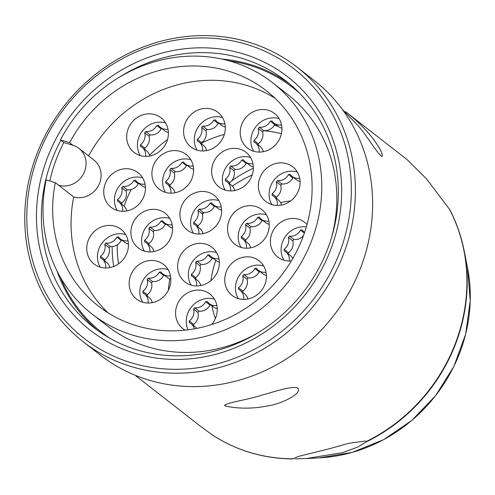 <?xml version="1.0" encoding="UTF-8"?>
<svg xmlns="http://www.w3.org/2000/svg" width="495" height="495" viewBox="0 0 495 495"><rect width="100%" height="100%" fill="white"/><g stroke="black" fill="none" stroke-linecap="round" stroke-linejoin="round"><path stroke-width="0.74" d="M78.884 148.333L93.926 160.046A21.421 19.67 127.9 0 1 98.332 185.922A21.421 19.67 127.9 0 1 73.687 196.948L58.645 185.241A21.421 19.67 -52.1 0 0 83.29 174.215A21.421 19.67 -52.1 0 0 78.884 148.333A21.421 19.67 -52.1 0 0 72.957 145.27L69.616 142.671A136.546 125.408 127.9 0 1 266.273 90.678A136.546 125.408 127.9 0 1 281.346 275.461A136.546 125.408 127.9 0 1 98.511 306.158A136.546 125.408 127.9 0 1 55.304 182.636A21.421 19.67 -52.1 0 1 55.23 182.618L46.146 179.908A146.718 134.751 127.9 0 0 92.256 314.189L107.297 325.896A146.718 134.751 127.9 0 0 256.979 333.37M198.049 227.1A18.742 17.214 -52.1 0 1 198.012 225.708L193.669 222.323A18.742 17.214 -52.1 0 0 193.718 223.988A10.711 9.838 -52.1 0 1 195.352 225.002A10.711 9.838 -52.1 0 1 198.848 234.03M203.383 212.516L199.04 209.131A18.742 17.214 -52.1 0 0 197.92 210.443L202.263 213.828A18.742 17.214 -52.1 0 1 203.383 212.516A10.711 9.838 -52.1 0 0 214.403 206.502L210.059 203.117A10.711 9.838 -52.1 0 1 199.04 209.131M195.748 279.007A18.742 17.214 -52.1 0 1 195.717 277.615L191.367 274.23A18.742 17.214 -52.1 0 0 191.423 275.894A10.711 9.838 -52.1 0 1 193.056 276.903A10.711 9.838 -52.1 0 1 196.552 285.931M201.088 264.417L196.744 261.038A18.742 17.214 -52.1 0 0 195.624 262.35L199.968 265.735A18.742 17.214 -52.1 0 1 201.088 264.417A10.711 9.838 -52.1 0 0 212.108 258.409L207.758 255.024A10.711 9.838 -52.1 0 1 196.744 261.038M149.007 244.976A18.742 17.214 -52.1 0 1 148.97 243.583L144.627 240.205A18.742 17.214 -52.1 0 0 144.676 241.863A10.711 9.838 -52.1 0 1 146.31 242.878A10.711 9.838 -52.1 0 1 149.806 251.906M154.341 230.392L149.997 227.007A18.742 17.214 -52.1 0 0 148.877 228.319L153.221 231.703A18.742 17.214 -52.1 0 1 154.341 230.392A10.711 9.838 -52.1 0 0 165.361 224.377L161.017 220.993A10.711 9.838 -52.1 0 1 149.997 227.007M170.033 186.244A18.742 17.214 -52.1 0 1 170.002 184.852L165.652 181.467A18.742 17.214 -52.1 0 0 165.707 183.131A10.711 9.838 -52.1 0 1 167.341 184.146A10.711 9.838 -52.1 0 1 170.837 193.174M175.372 171.66L171.029 168.275A18.742 17.214 -52.1 0 0 169.909 169.587L174.252 172.972A18.742 17.214 -52.1 0 1 175.372 171.66A10.711 9.838 -52.1 0 0 186.392 165.646L182.042 162.261A10.711 9.838 -52.1 0 1 171.029 168.275M229.779 183.973A18.742 17.214 -52.1 0 1 229.742 182.581L225.398 179.196A18.742 17.214 -52.1 0 0 225.448 180.861A10.711 9.838 -52.1 0 1 227.081 181.869A10.711 9.838 -52.1 0 1 230.577 190.897M235.113 169.383L230.769 166.004A18.742 17.214 -52.1 0 0 229.649 167.316L233.993 170.701A18.742 17.214 -52.1 0 1 235.113 169.383A10.711 9.838 -52.1 0 0 246.133 163.375L241.789 159.99A10.711 9.838 -52.1 0 1 230.769 166.004M245.669 241.3A18.742 17.214 -52.1 0 1 245.631 239.908L241.288 236.53A18.742 17.214 -52.1 0 0 241.343 238.188A10.711 9.838 -52.1 0 1 242.971 239.203A10.711 9.838 -52.1 0 1 246.473 248.23M251.008 226.716L246.665 223.332A18.742 17.214 -52.1 0 0 245.545 224.643L249.888 228.028A18.742 17.214 -52.1 0 1 251.008 226.716A10.711 9.838 -52.1 0 0 262.022 220.702L257.678 217.317A10.711 9.838 -52.1 0 1 246.665 223.332M201.725 144.051A18.742 17.214 -52.1 0 1 201.688 142.659L197.344 139.274A18.742 17.214 -52.1 0 0 197.4 140.939A10.711 9.838 -52.1 0 1 199.027 141.954A10.711 9.838 -52.1 0 1 202.523 150.981M207.065 129.467L202.715 126.083A18.742 17.214 -52.1 0 0 201.595 127.394L205.939 130.779A18.742 17.214 -52.1 0 1 207.065 129.467A10.711 9.838 -52.1 0 0 218.078 123.453L213.735 120.068A10.711 9.838 -52.1 0 1 202.715 126.083M276.513 198.495A18.742 17.214 -52.1 0 1 276.476 197.103L272.132 193.724A18.742 17.214 -52.1 0 0 272.188 195.383A10.711 9.838 -52.1 0 1 273.815 196.397A10.711 9.838 -52.1 0 1 277.318 205.425M281.853 183.911L277.509 180.526A18.742 17.214 -52.1 0 0 276.389 181.838L280.733 185.223A18.742 17.214 -52.1 0 1 281.853 183.911A10.711 9.838 -52.1 0 0 292.867 177.897L288.523 174.512A10.711 9.838 -52.1 0 1 277.509 180.526M242.866 292.471A18.742 17.214 -52.1 0 1 242.828 291.079L238.485 287.694A18.742 17.214 -52.1 0 0 238.541 289.358A10.711 9.838 -52.1 0 1 240.168 290.373A10.711 9.838 -52.1 0 1 243.67 299.395M248.205 277.887L243.862 274.502A18.742 17.214 -52.1 0 0 242.742 275.814L247.085 279.199A18.742 17.214 -52.1 0 1 248.205 277.887A10.711 9.838 -52.1 0 0 259.219 271.873L254.876 268.488A10.711 9.838 -52.1 0 1 243.862 274.502M147.281 296.103A18.742 17.214 -52.1 0 1 147.244 294.711L142.9 291.332A18.742 17.214 -52.1 0 0 142.956 292.997A10.711 9.838 -52.1 0 1 144.583 294.005A10.711 9.838 -52.1 0 1 148.079 303.033M152.621 281.519L148.271 278.134A18.742 17.214 -52.1 0 0 147.151 279.446L151.501 282.831A18.742 17.214 -52.1 0 1 152.621 281.519A10.711 9.838 -52.1 0 0 163.635 275.505L159.291 272.12A10.711 9.838 -52.1 0 1 148.271 278.134M121.85 204.379A18.742 17.214 -52.1 0 1 121.813 202.987L117.47 199.603A18.742 17.214 -52.1 0 0 117.525 201.267A10.711 9.838 -52.1 0 1 119.153 202.276A10.711 9.838 -52.1 0 1 122.655 211.303M127.19 189.789L122.847 186.411A18.742 17.214 -52.1 0 0 121.727 187.723L126.07 191.107A18.742 17.214 -52.1 0 1 127.19 189.789A10.711 9.838 -52.1 0 0 138.204 183.775L133.86 180.397A10.711 9.838 -52.1 0 1 122.847 186.411M275.666 124.424A18.742 17.214 -52.1 0 0 274.688 124.554L270.344 121.176A18.742 17.214 -52.1 0 1 271.984 120.978A10.711 9.838 -52.1 0 0 273.945 123.088A10.711 9.838 -52.1 0 0 281.5 124.858M258.334 145.159A18.742 17.214 -52.1 0 1 258.297 143.767L253.954 140.382A18.742 17.214 -52.1 0 0 254.009 142.046A10.711 9.838 -52.1 0 1 255.637 143.055A10.711 9.838 -52.1 0 1 259.132 152.083M162.15 128.737A18.742 17.214 -52.1 0 0 161.178 128.873L156.835 125.489A18.742 17.214 -52.1 0 1 158.474 125.297A10.711 9.838 -52.1 0 0 160.436 127.401A10.711 9.838 -52.1 0 0 167.991 129.176M144.825 149.471A18.742 17.214 -52.1 0 1 144.787 148.079L140.444 144.701A18.742 17.214 -52.1 0 0 140.5 146.359A10.711 9.838 -52.1 0 1 142.127 147.374A10.711 9.838 -52.1 0 1 145.623 156.401M122.197 240.335A18.742 17.214 -52.1 0 0 121.219 240.471L116.876 237.086A18.742 17.214 -52.1 0 1 118.515 236.895A10.711 9.838 -52.1 0 0 120.477 238.998A10.711 9.838 -52.1 0 0 128.038 240.768M104.866 261.069A18.742 17.214 -52.1 0 1 104.829 259.677L100.485 256.292A18.742 17.214 -52.1 0 0 100.541 257.957A10.711 9.838 -52.1 0 1 102.168 258.965A10.711 9.838 -52.1 0 1 105.67 267.993M211.012 304.988A18.742 17.214 -52.1 0 0 210.035 305.118L205.691 301.74A18.742 17.214 -52.1 0 1 207.331 301.542A10.711 9.838 -52.1 0 0 209.292 303.652A10.711 9.838 -52.1 0 0 216.853 305.421M193.681 325.722A18.742 17.214 -52.1 0 1 193.644 324.33L189.3 320.946A18.742 17.214 -52.1 0 0 189.356 322.61A10.711 9.838 -52.1 0 1 190.983 323.619A10.711 9.838 -52.1 0 1 194.306 328.859M304.376 233.083L300.539 230.101A18.742 17.214 -52.1 0 1 302.179 229.909A10.711 9.838 -52.1 0 0 304.14 232.013A10.711 9.838 -52.1 0 0 304.623 232.359L304.14 232.013M288.529 254.083A18.742 17.214 -52.1 0 1 288.492 252.691L284.149 249.307A18.742 17.214 -52.1 0 0 284.204 250.971A10.711 9.838 -52.1 0 1 285.832 251.986A10.711 9.838 -52.1 0 1 289.334 261.014M342.231 109.259L357.941 125.476C366.059 134.584 377.4 153.667 381.948 156.569C383.334 154.731 380.476 148.908 373.372 139.114C365.694 129.207 356.412 120.062 345.535 111.672L406.977 159.514L426.461 178.825L449.534 209.311A168.671 154.916 127.9 0 1 366.405 441.472L365.304 441.039L348.746 443.303L329.856 448.618L298.355 456.433L293.089 458.797A168.671 154.916 127.9 0 1 211.773 434.548L199.739 425.694L135.89 375.878M224.483 405.269L225.93 406.185C239.258 408.895 253.223 408.796 267.82 405.894C282.787 403.815 304.957 391.922 296.79 387.69C288.659 386.428 272.881 392.281 261.341 395.276C247.277 399.904 229.241 402.07 224.483 405.269M295.416 458.834L306.25 458.531L342.552 452.659L357.91 446.991L366.585 441.744L366.405 441.472M449.72 209.564L449.534 209.311L449.72 209.564A168.486 154.749 127.9 0 1 464.112 250.588A168.486 154.749 127.9 0 1 366.585 441.744M296.988 67.091L314.201 80.493A174.023 159.835 127.9 0 1 333.407 315.996A174.023 159.835 127.9 0 1 100.38 355.119L83.166 341.717A174.023 159.835 127.9 0 1 47.532 131.15A174.023 159.835 127.9 0 1 248.218 42.026A174.023 159.835 127.9 0 1 296.988 67.091A174.023 159.835 127.9 0 1 316.194 302.594A174.023 159.835 127.9 0 1 83.166 341.717M246.145 44.247A170.812 156.884 127.9 0 1 292.106 322.548A170.812 156.884 127.9 0 1 28.982 244.078A170.812 156.884 127.9 0 1 246.145 44.247M242.742 53.738A160.64 147.541 127.9 0 1 285.968 315.464A160.64 147.541 127.9 0 1 38.517 241.671A160.64 147.541 127.9 0 1 242.742 53.738M118.54 77.709A156.29 143.544 127.9 0 1 242.074 58.404A156.29 143.544 127.9 0 1 285.875 80.914A156.29 143.544 127.9 0 1 303.126 292.421A156.29 143.544 127.9 0 1 93.846 327.554A156.29 143.544 127.9 0 1 60.86 140.252M221.927 59.084A156.29 143.544 127.9 0 1 249.697 64.344A156.29 143.544 127.9 0 1 289.631 83.952M97.713 330.456A156.29 143.544 127.9 0 1 57.005 270.907M229.03 60.842A155.282 142.622 127.9 0 1 249.313 65.241A155.282 142.622 127.9 0 1 292.83 87.603A155.282 142.622 127.9 0 1 299.729 93.369M109.315 337.93A155.282 142.622 127.9 0 1 102.038 332.659A155.282 142.622 127.9 0 1 60.446 277.367M69.616 142.671A21.421 19.67 -52.1 0 0 69.541 142.647L60.458 139.936A146.718 134.751 127.9 0 1 231.406 61.522A146.718 134.751 127.9 0 1 272.522 82.653L287.564 94.366A146.718 134.751 127.9 0 1 331.508 237.643M272.522 82.653A146.718 134.751 127.9 0 1 288.715 281.203A146.718 134.751 127.9 0 1 92.256 314.189M60.458 139.936L63.799 142.541A146.718 134.751 -52.1 0 0 49.816 181.003M58.645 185.241L55.304 182.636M88.586 155.888A136.546 125.408 127.9 0 1 275.102 98.301M108.065 312.846A136.546 125.408 127.9 0 1 73.687 196.948M291.332 260.933A21.953 20.165 127.9 0 1 283.92 260.203A21.953 20.165 127.9 0 1 277.769 257.041A21.953 20.165 127.9 0 1 273.277 230.472A21.953 20.165 127.9 0 1 298.59 219.229A21.953 20.165 127.9 0 1 304.747 222.391A21.953 20.165 127.9 0 1 307.036 224.513M255.729 206.452A21.953 20.165 127.9 0 1 261.886 209.614A21.953 20.165 127.9 0 1 266.378 236.177A21.953 20.165 127.9 0 1 241.065 247.42A21.953 20.165 127.9 0 1 234.908 244.258A21.953 20.165 127.9 0 1 230.416 217.695A21.953 20.165 127.9 0 1 255.729 206.452M191.144 285.12A21.953 20.165 -52.1 0 0 216.457 273.877A21.953 20.165 -52.1 0 0 211.965 247.314A21.953 20.165 -52.1 0 0 182.568 252.252A21.953 20.165 -52.1 0 0 184.988 281.958A21.953 20.165 -52.1 0 0 191.144 285.12A21.953 20.165 -52.1 0 1 193.26 260.58A21.953 20.165 -52.1 0 1 216.525 252.487M144.398 251.095A21.953 20.165 -52.1 0 0 169.717 239.852A21.953 20.165 -52.1 0 0 165.219 213.289A21.953 20.165 -52.1 0 0 135.822 218.221A21.953 20.165 -52.1 0 0 138.247 247.933A21.953 20.165 -52.1 0 0 144.398 251.095A21.953 20.165 -52.1 0 1 146.52 226.549A21.953 20.165 -52.1 0 1 169.785 218.456M165.429 192.363A21.953 20.165 -52.1 0 0 190.742 181.114A21.953 20.165 -52.1 0 0 186.25 154.551A21.953 20.165 -52.1 0 0 156.853 159.489A21.953 20.165 -52.1 0 0 159.272 189.201A21.953 20.165 -52.1 0 0 165.429 192.363A21.953 20.165 -52.1 0 1 167.545 167.817A21.953 20.165 -52.1 0 1 190.81 159.724M225.169 190.086A21.953 20.165 -52.1 0 0 250.489 178.844A21.953 20.165 -52.1 0 0 245.99 152.281A21.953 20.165 -52.1 0 0 216.593 157.218A21.953 20.165 -52.1 0 0 219.019 186.924A21.953 20.165 -52.1 0 0 225.169 190.086A21.953 20.165 -52.1 0 1 227.292 165.547A21.953 20.165 -52.1 0 1 250.557 157.453M197.115 150.171A21.953 20.165 -52.1 0 0 222.434 138.928A21.953 20.165 -52.1 0 0 217.936 112.359A21.953 20.165 -52.1 0 0 188.539 117.296A21.953 20.165 -52.1 0 0 190.965 147.009A21.953 20.165 -52.1 0 0 197.115 150.171A21.953 20.165 -52.1 0 1 199.238 125.625A21.953 20.165 -52.1 0 1 222.503 117.532M271.91 204.614A21.953 20.165 -52.1 0 0 297.223 193.372A21.953 20.165 -52.1 0 0 292.731 166.803A21.953 20.165 -52.1 0 0 263.334 171.74A21.953 20.165 -52.1 0 0 265.753 201.453A21.953 20.165 -52.1 0 0 271.91 204.614M238.262 298.584A21.953 20.165 -52.1 0 0 263.575 287.341A21.953 20.165 -52.1 0 0 259.083 260.778A21.953 20.165 -52.1 0 0 229.686 265.716A21.953 20.165 -52.1 0 0 232.106 295.422A21.953 20.165 -52.1 0 0 238.262 298.584A21.953 20.165 -52.1 0 1 240.378 274.044A21.953 20.165 -52.1 0 1 263.643 265.951M142.671 302.222A21.953 20.165 -52.1 0 0 167.991 290.98A21.953 20.165 -52.1 0 0 163.492 264.417A21.953 20.165 -52.1 0 0 134.096 269.348A21.953 20.165 -52.1 0 0 136.521 299.06A21.953 20.165 -52.1 0 0 142.671 302.222M117.247 210.493A21.953 20.165 -52.1 0 0 142.56 199.25A21.953 20.165 -52.1 0 0 138.068 172.687A21.953 20.165 -52.1 0 0 108.671 177.625A21.953 20.165 -52.1 0 0 111.09 207.331A21.953 20.165 -52.1 0 0 117.247 210.493M253.725 151.272A21.953 20.165 -52.1 0 0 279.044 140.029A21.953 20.165 -52.1 0 0 274.546 113.466A21.953 20.165 -52.1 0 0 245.149 118.404A21.953 20.165 -52.1 0 0 247.574 148.11A21.953 20.165 -52.1 0 0 253.725 151.272M140.215 155.591A21.953 20.165 -52.1 0 0 165.534 144.348A21.953 20.165 -52.1 0 0 161.036 117.785A21.953 20.165 -52.1 0 0 131.639 122.717A21.953 20.165 -52.1 0 0 134.065 152.429A21.953 20.165 -52.1 0 0 140.215 155.591A21.953 20.165 -52.1 0 1 142.337 131.045A21.953 20.165 -52.1 0 1 165.602 122.952M100.262 267.182A21.953 20.165 -52.1 0 0 125.575 255.94A21.953 20.165 -52.1 0 0 121.083 229.377A21.953 20.165 -52.1 0 0 91.686 234.314A21.953 20.165 -52.1 0 0 94.106 264.021A21.953 20.165 -52.1 0 0 100.262 267.182M211.65 324.559A21.953 20.165 -52.1 0 0 209.899 294.03A21.953 20.165 -52.1 0 0 180.502 298.968A21.953 20.165 -52.1 0 0 182.921 328.674A21.953 20.165 -52.1 0 0 185.142 330.159M193.44 233.219A21.953 20.165 -52.1 0 0 218.759 221.97A21.953 20.165 -52.1 0 0 214.261 195.407A21.953 20.165 -52.1 0 0 184.864 200.345A21.953 20.165 -52.1 0 0 187.289 230.057A21.953 20.165 -52.1 0 0 193.44 233.219M215.412 318.508A85.672 78.686 127.9 0 1 211.86 305.644M211.043 280.517A85.672 78.686 127.9 0 1 215.839 260.42M280.547 202.573A85.672 78.686 127.9 0 1 290.658 200.933M202.412 214.403A123.156 113.114 127.9 0 1 203.86 212.565M232.378 186.114A123.156 113.114 127.9 0 1 252.19 174.97M210.059 203.117A18.742 17.214 -52.1 0 1 211.699 202.925A10.711 9.838 -52.1 0 0 213.654 205.029L218.004 208.414A10.711 9.838 -52.1 0 0 221.612 210.115M215.375 206.365A18.742 17.214 -52.1 0 0 214.403 206.502M198.012 225.708A10.711 9.838 -52.1 0 0 202.263 213.828M203.024 233.646A10.711 9.838 -52.1 0 0 199.695 228.381L195.352 225.002M207.758 255.024A18.742 17.214 -52.1 0 1 209.397 254.832A10.711 9.838 -52.1 0 0 211.359 256.936L215.702 260.314A10.711 9.838 -52.1 0 0 219.316 262.022M213.079 258.272A18.742 17.214 -52.1 0 0 212.108 258.409M195.717 277.615A10.711 9.838 -52.1 0 0 199.968 265.735M200.729 285.547A10.711 9.838 -52.1 0 0 197.4 280.288L193.056 276.903M161.017 220.993A18.742 17.214 -52.1 0 1 162.657 220.801A10.711 9.838 -52.1 0 0 164.612 222.905L168.962 226.289A10.711 9.838 -52.1 0 0 172.569 227.991M166.332 224.247A18.742 17.214 -52.1 0 0 165.361 224.377M148.97 243.583A10.711 9.838 -52.1 0 0 153.221 231.703M153.982 251.522A10.711 9.838 -52.1 0 0 150.653 246.263L146.31 242.878M182.042 162.261A18.742 17.214 -52.1 0 1 183.682 162.069A10.711 9.838 -52.1 0 0 185.644 164.173L189.987 167.558A10.711 9.838 -52.1 0 0 193.601 169.259M187.364 165.509A18.742 17.214 -52.1 0 0 186.392 165.646M170.002 184.852A10.711 9.838 -52.1 0 0 174.252 172.972M175.013 192.784A10.711 9.838 -52.1 0 0 171.685 187.525L167.341 184.146M241.789 159.99A18.742 17.214 -52.1 0 1 243.429 159.798A10.711 9.838 -52.1 0 0 245.384 161.902L249.734 165.281A10.711 9.838 -52.1 0 0 253.341 166.988M247.104 163.239A18.742 17.214 -52.1 0 0 246.133 163.375M229.742 182.581A10.711 9.838 -52.1 0 0 233.993 170.701M234.754 190.513A10.711 9.838 -52.1 0 0 231.425 185.254L227.081 181.869M257.678 217.317A18.742 17.214 -52.1 0 1 259.318 217.126A10.711 9.838 -52.1 0 0 261.28 219.229L265.623 222.614A10.711 9.838 -52.1 0 0 269.237 224.315M263 220.572A18.742 17.214 -52.1 0 0 262.022 220.702M245.631 239.908A10.711 9.838 -52.1 0 0 249.888 228.028M250.643 247.847A10.711 9.838 -52.1 0 0 247.321 242.587L242.971 239.203M213.735 120.068A18.742 17.214 -52.1 0 1 215.375 119.877A10.711 9.838 -52.1 0 0 217.33 121.98L221.68 125.365A10.711 9.838 -52.1 0 0 225.287 127.067M219.05 123.317A18.742 17.214 -52.1 0 0 218.078 123.453M201.688 142.659A10.711 9.838 -52.1 0 0 205.939 130.779M206.7 150.598A10.711 9.838 -52.1 0 0 203.371 145.332L199.027 141.954M288.523 174.512A18.742 17.214 -52.1 0 1 290.163 174.32A10.711 9.838 -52.1 0 0 292.124 176.424L296.468 179.809A10.711 9.838 -52.1 0 0 300.081 181.51M293.844 177.761A18.742 17.214 -52.1 0 0 292.867 177.897M276.476 197.103A10.711 9.838 -52.1 0 0 280.733 185.223M281.494 205.041A10.711 9.838 -52.1 0 0 278.165 199.782L273.815 196.397M254.876 268.488A18.742 17.214 -52.1 0 1 256.515 268.296A10.711 9.838 -52.1 0 0 258.477 270.4L262.82 273.785A10.711 9.838 -52.1 0 0 266.434 275.486M260.197 271.736A18.742 17.214 -52.1 0 0 259.219 271.873M242.828 291.079A10.711 9.838 -52.1 0 0 247.085 279.199M247.847 299.011A10.711 9.838 -52.1 0 0 244.518 293.752L240.168 290.373M159.291 272.12A18.742 17.214 -52.1 0 1 160.931 271.928A10.711 9.838 -52.1 0 0 162.892 274.032L167.236 277.417A10.711 9.838 -52.1 0 0 170.849 279.118M164.606 275.375A18.742 17.214 -52.1 0 0 163.635 275.505M147.244 294.711A10.711 9.838 -52.1 0 0 151.501 282.831M152.256 302.649A10.711 9.838 -52.1 0 0 148.927 297.39L144.583 294.005M133.86 180.397A18.742 17.214 -52.1 0 1 135.5 180.199A10.711 9.838 -52.1 0 0 137.462 182.309L141.805 185.687A10.711 9.838 -52.1 0 0 145.419 187.388M139.182 183.645A18.742 17.214 -52.1 0 0 138.204 183.775M121.813 202.987A10.711 9.838 -52.1 0 0 126.07 191.107M126.825 210.919A10.711 9.838 -52.1 0 0 123.502 205.66L119.153 202.276M273.945 123.088L278.289 126.466A10.711 9.838 -52.1 0 0 281.903 128.168M258.297 143.767A10.711 9.838 -52.1 0 0 262.554 131.887A18.742 17.214 -52.1 0 1 263.674 130.569A10.711 9.838 -52.1 0 0 274.688 124.554M263.309 151.699A10.711 9.838 -52.1 0 0 259.98 146.44L255.637 143.055M160.436 127.401L164.779 130.785A10.711 9.838 -52.1 0 0 168.393 132.487M144.787 148.079A10.711 9.838 -52.1 0 0 149.044 136.199A18.742 17.214 -52.1 0 1 150.164 134.888A10.711 9.838 -52.1 0 0 161.178 128.873M149.799 156.018A10.711 9.838 -52.1 0 0 146.471 150.758L142.127 147.374M120.477 238.998L124.82 242.377A10.711 9.838 -52.1 0 0 128.434 244.078M104.829 259.677A10.711 9.838 -52.1 0 0 109.086 247.797A18.742 17.214 -52.1 0 1 110.206 246.479A10.711 9.838 -52.1 0 0 121.219 240.471M109.841 267.609A10.711 9.838 -52.1 0 0 106.518 262.35L102.168 258.965M209.292 303.652L213.636 307.03A10.711 9.838 -52.1 0 0 217.249 308.731M193.644 324.33A10.711 9.838 -52.1 0 0 197.901 312.45A18.742 17.214 -52.1 0 1 199.021 311.132A10.711 9.838 -52.1 0 0 210.035 305.118M196.763 328.402A10.711 9.838 -52.1 0 0 195.333 327.003L190.983 323.619M288.492 252.691A10.711 9.838 -52.1 0 0 292.749 240.811A18.742 17.214 -52.1 0 1 293.869 239.5A10.711 9.838 -52.1 0 0 303.491 235.564M292.749 258.526A10.711 9.838 -52.1 0 0 290.175 255.364L285.832 251.986M113.732 266.471A125.835 115.57 127.9 0 1 112.142 246.547M149.595 155.275A125.835 115.57 127.9 0 1 167.52 139.559M274.36 125.142A120.477 110.651 127.9 0 1 278.382 126.541M118.534 263.847A120.477 110.651 127.9 0 1 117.241 244.833M124.084 206.155A120.477 110.651 127.9 0 1 131.187 189.505M201.688 143.074A120.477 110.651 127.9 0 1 224.34 134.405M263.538 130.717A120.477 110.651 127.9 0 1 281.414 133.718M168.387 290.225A139.219 127.865 127.9 0 1 169.773 278.809M231.598 180.854A139.219 127.865 127.9 0 1 253.36 168.226M306.343 226.927A21.953 20.165 -52.1 0 0 285.089 236.969A21.953 20.165 -52.1 0 0 283.901 260.197M284.149 249.307A10.711 9.838 -52.1 0 0 288.406 237.427A18.742 17.214 -52.1 0 1 289.526 236.115A10.711 9.838 -52.1 0 0 300.539 230.101M214.459 299.203A21.953 20.165 -52.1 0 0 191.967 306.356A21.953 20.165 -52.1 0 0 188.013 329.825M189.3 320.946A10.711 9.838 -52.1 0 0 193.557 309.066A18.742 17.214 -52.1 0 1 194.677 307.754A10.711 9.838 -52.1 0 0 205.691 301.74M125.643 234.55A21.953 20.165 -52.1 0 0 102.378 242.643A21.953 20.165 -52.1 0 0 100.237 267.176M100.485 256.292A10.711 9.838 -52.1 0 0 104.742 244.412A18.742 17.214 -52.1 0 1 105.862 243.101A10.711 9.838 -52.1 0 0 116.876 237.086M140.444 144.701A10.711 9.838 -52.1 0 0 144.695 132.815A18.742 17.214 -52.1 0 1 145.815 131.503A10.711 9.838 -52.1 0 0 156.835 125.489M279.112 118.639A21.953 20.165 -52.1 0 0 255.847 126.726A21.953 20.165 -52.1 0 0 253.706 151.266M253.954 140.382A10.711 9.838 -52.1 0 0 258.204 128.502A18.742 17.214 -52.1 0 1 259.324 127.19A10.711 9.838 -52.1 0 0 270.344 121.176M142.628 177.86A21.953 20.165 -52.1 0 0 119.363 185.947A21.953 20.165 -52.1 0 0 117.222 210.486M117.47 199.603A10.711 9.838 -52.1 0 0 121.727 187.723M137.462 182.309A10.711 9.838 -52.1 0 0 145.023 184.078M168.059 269.583A21.953 20.165 -52.1 0 0 144.794 277.676A21.953 20.165 -52.1 0 0 142.653 302.216M142.9 291.332A10.711 9.838 -52.1 0 0 147.151 279.446M162.892 274.032A10.711 9.838 -52.1 0 0 170.447 275.808M238.485 287.694A10.711 9.838 -52.1 0 0 242.742 275.814M258.477 270.4A10.711 9.838 -52.1 0 0 266.038 272.17M297.291 171.975A21.953 20.165 -52.1 0 0 274.026 180.069A21.953 20.165 -52.1 0 0 271.885 204.608M272.132 193.724A10.711 9.838 -52.1 0 0 276.389 181.838M292.124 176.424A10.711 9.838 -52.1 0 0 299.685 178.194M197.344 139.274A10.711 9.838 -52.1 0 0 201.595 127.394M217.33 121.98A10.711 9.838 -52.1 0 0 224.891 123.75M266.446 214.781A21.953 20.165 -52.1 0 0 243.181 222.874A21.953 20.165 -52.1 0 0 241.04 247.413M241.288 236.53A10.711 9.838 -52.1 0 0 245.545 224.643M261.28 219.229A10.711 9.838 -52.1 0 0 268.841 221.005M225.398 179.196A10.711 9.838 -52.1 0 0 229.649 167.316M245.384 161.902A10.711 9.838 -52.1 0 0 252.945 163.672M165.652 181.467A10.711 9.838 -52.1 0 0 169.909 169.587M185.644 164.173A10.711 9.838 -52.1 0 0 193.205 165.943M144.627 240.205A10.711 9.838 -52.1 0 0 148.877 228.319M164.612 222.905A10.711 9.838 -52.1 0 0 172.173 224.681M191.367 274.23A10.711 9.838 -52.1 0 0 195.624 262.35M211.359 256.936A10.711 9.838 -52.1 0 0 218.92 258.706M218.827 200.58A21.953 20.165 -52.1 0 0 195.562 208.673A21.953 20.165 -52.1 0 0 193.421 233.213M193.669 222.323A10.711 9.838 -52.1 0 0 197.92 210.443M213.654 205.029A10.711 9.838 -52.1 0 0 221.215 206.799M293.869 239.5L289.526 236.115M292.749 240.811L288.406 237.427M263.674 130.569L259.324 127.19M262.554 131.887L258.204 128.502M150.164 134.888L145.815 131.503M149.044 136.199L144.695 132.815M110.206 246.479L105.862 243.101M109.086 247.797L104.742 244.412M199.021 311.132L194.677 307.754M197.901 312.45L193.557 309.066M72.957 145.27A21.421 19.67 -52.1 0 0 72.883 145.252L63.799 142.541M449.72 209.503C456.421 222.379 461.222 236.072 464.112 250.588L467.497 267.647A153.951 141.397 127.9 0 1 319.411 457.85L306.25 458.531M72.883 145.252L69.541 142.647M211.848 434.598C236.134 450.518 263.198 458.636 293.028 458.958M467.497 267.647L470.25 300.75L465.64 334.212L453.909 366.368L435.65 395.604L411.778 420.478L383.483 439.733L352.174 452.405L319.411 457.85M102.038 332.659L107.297 336.755M292.83 87.603L298.089 91.699"/></g></svg>
